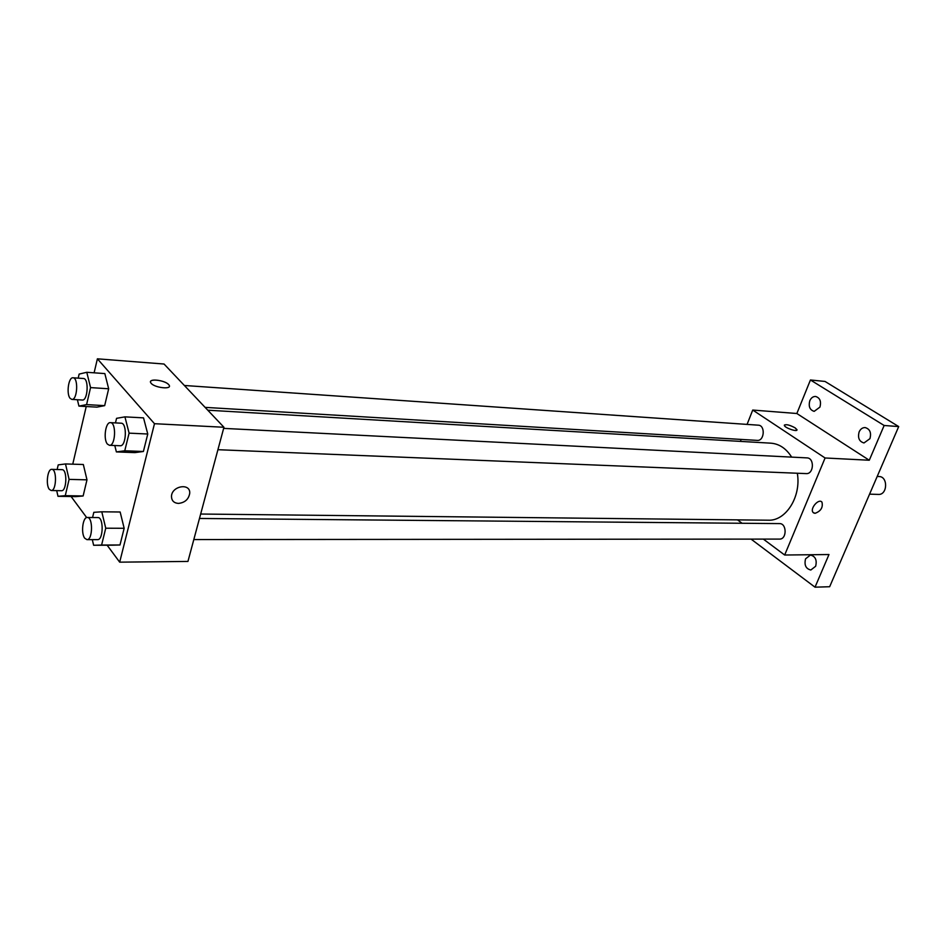 <?xml version="1.0" encoding="UTF-8"?>
<svg xmlns="http://www.w3.org/2000/svg" width="946" height="946" viewBox="0 0 946 946"><rect width="100%" height="100%" fill="white"/><g stroke="black" fill="none" stroke-linecap="round" stroke-linejoin="round"><path stroke-width="1.42" d="M869.563 494.155L878.408 494.415C887.561 495.136 888.211 476.465 879.035 476.536L877.19 476.465M747.068 424.411L752.732 410.056L796.851 413.508L810.438 379.985L825.018 381.439L898.7 426.575L829.666 586.721L815.026 587.182L751.065 539.114M810.438 379.985L884.143 425.487L898.7 426.575M884.143 425.487L869.279 460.241L825.089 457.982L784.672 555.018L828.98 554.533L815.026 587.182M821.506 501.747L821.968 502.172C823.162 507.47 820.844 511.195 815.014 513.335L813.075 512.436C809.587 508.652 818.881 497.939 821.979 502.172C823.162 507.482 820.844 511.195 815.026 513.335L813.548 512.886M815.653 566.264L810.828 570.012C805.838 568.794 804.088 565.069 805.566 558.826L810.45 555.054C815.405 556.295 817.143 560.032 815.653 566.264M740.375 441.392L741.156 439.417M819.922 407.111L814.187 411.356C809.788 409.985 808.333 406.449 809.811 400.726C811.136 397.828 813.063 396.398 815.594 396.457C819.981 397.84 821.412 401.388 819.922 407.111M869.93 438.672L863.994 442.953C859.181 441.557 857.573 437.868 859.145 431.873C860.505 428.976 862.504 427.545 865.141 427.568C869.918 428.987 871.514 432.689 869.93 438.672M796.851 413.508L869.279 460.241M200.658 514.033L768.235 520.205C785.854 521.187 801.428 496.638 797.324 473.248M791.66 457.119C786.209 448.499 779.303 443.851 770.907 443.177L207.777 410.197M752.732 410.056L825.089 457.982M784.672 555.018L763.327 539.102M742.066 523.268L737.513 519.874M205.105 407.371L757.249 440.387C764.439 441.203 765.527 425.298 758.302 425.18L184.375 385.483M193.812 539.563L779.516 539.09C786.977 539.468 786.954 523.268 779.492 523.599L199.464 518.467M217.923 449.705L806.205 473.603C813.891 474.313 814.672 457.888 806.95 457.888L223.646 428.384M784.364 425.085C786.374 424.139 789.957 425.061 795.101 427.852L796.934 429.638C798.057 432.405 784.884 428.03 784.364 425.464C785.594 423.95 789.177 424.742 795.101 427.84L796.922 430.016M94.115 372.819L97.391 358.818L164.06 364.033L223.942 427.261L187.947 561.427L119.681 562.161L107.146 545.227M97.391 358.818L154.482 423.702L223.942 427.261M154.482 423.702L119.681 562.161M178.416 503.426C173.91 503.047 171.604 500.706 171.486 496.425C171.64 485.842 190.536 482.661 189.732 493.256C188.68 499.311 184.908 502.693 178.416 503.426M104.84 373.587L108.672 388.782L104.663 405.645L96.906 407.135L104.663 405.645L108.672 388.782L104.84 373.587L86.784 372.286L90.556 387.6L86.583 404.604L78.932 406.106L77.395 399.732M120.154 511.999L124.163 528.282L119.988 544.979L111.9 545.203L119.988 544.979L124.163 528.282L120.154 511.999L101.79 511.798L105.739 528.211L101.6 545.038L93.63 545.263L92.306 539.634M72.747 464.179L86.228 406.532M86.677 517.568L71.116 496.544M143.532 417.86L147.765 434.013L143.39 451.49L134.9 452.614L143.39 451.49L147.765 434.013L143.532 417.86L124.931 416.867L129.094 433.15L124.766 450.781L116.382 451.916L114.785 445.519M83.331 464.51L86.985 479.835L83.13 495.976L75.739 496.626L83.13 495.976L86.985 479.835L83.331 464.51L65.499 463.942L69.093 479.386L65.286 495.645L57.99 496.307L56.701 490.631M150.556 381.652C150.934 378.317 165.408 380.682 168.625 384.573L168.967 384.975C172.893 389.918 154.032 387.884 150.934 383C147.162 378.246 164.663 379.843 168.625 384.561L168.967 384.975M178.416 503.414C173.91 503.036 171.604 500.706 171.486 496.425C171.64 485.842 190.524 482.661 189.732 493.256C188.68 499.299 184.908 502.693 178.416 503.414M57.15 469.523L58.214 464.888L65.499 463.942M51.167 490.513L61.455 490.726C66.823 491.364 67.462 469.287 62.058 469.665L51.77 469.358C47.572 468.743 45.585 484.79 49.298 489.307L51.167 490.513C56.488 491.163 57.127 468.98 51.77 469.358M69.093 479.386L86.985 479.835M65.286 495.645L83.13 495.976M57.99 496.307L75.739 496.626M78.199 378.14L79.133 374.096L86.784 372.286M71.872 399.401L82.29 400.028C87.872 400.915 89.09 378.353 83.449 378.506L73.019 377.785C68.514 376.957 66.149 394.08 70.17 398.384L71.872 399.401C77.406 400.288 78.613 377.62 73.019 377.785M90.556 387.6L108.672 388.782M86.583 404.604L104.663 405.645M78.932 406.106L96.906 407.135M92.566 517.521L93.82 512.33L101.79 511.798M86.949 539.646L97.556 539.634C103.445 540.19 103.788 517.06 97.887 517.568L87.292 517.474C82.751 516.93 80.753 533.343 84.75 538.239L86.949 539.646C92.791 540.201 93.134 516.965 87.292 517.474M105.739 528.211L124.163 528.282M101.6 545.038L119.988 544.979M93.63 545.263L111.9 545.203M115.447 422.909L116.559 418.333L124.931 416.867M109.464 445.306L120.201 445.743C126.35 446.571 127.343 422.933 121.147 423.193L110.41 422.649C105.514 421.869 103.102 439.441 107.454 444.123L109.464 445.306C115.554 446.134 116.547 422.389 110.41 422.649M129.094 433.15L147.765 434.013M124.766 450.781L143.39 451.49M116.382 451.916L134.9 452.614"/></g></svg>
